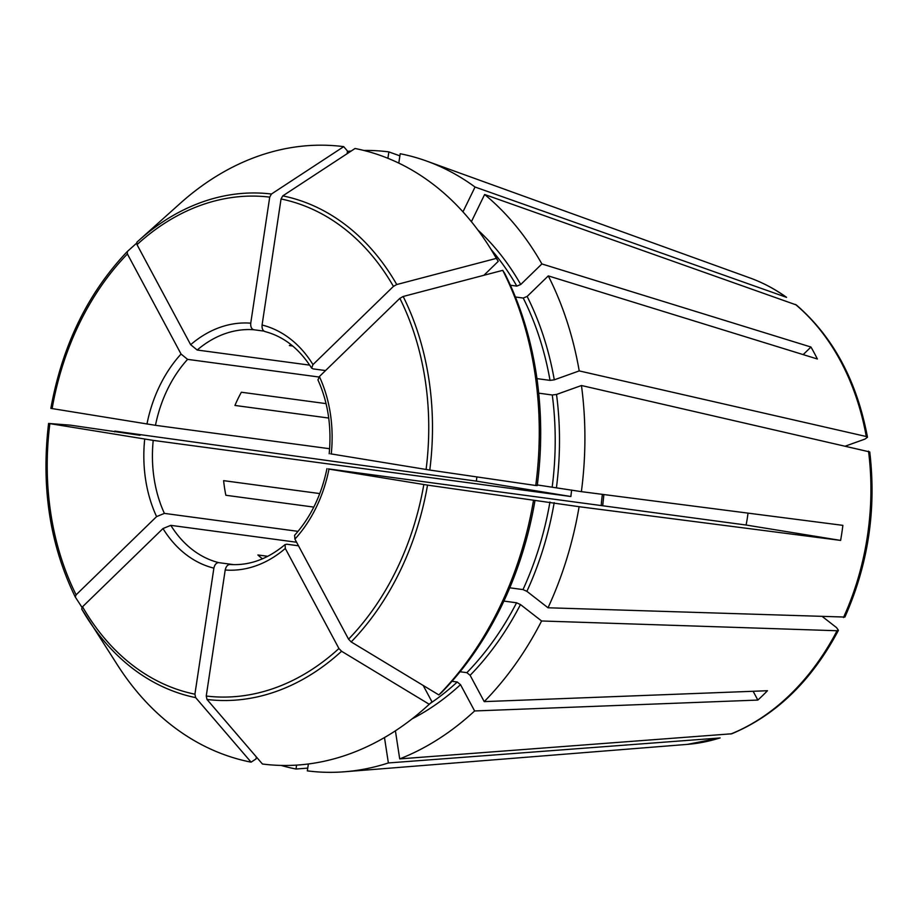 <?xml version="1.0" encoding="UTF-8"?>
<svg xmlns="http://www.w3.org/2000/svg" width="918" height="918" viewBox="0 0 918 918"><rect width="100%" height="100%" fill="white"/><g stroke="black" fill="none" stroke-linecap="round" stroke-linejoin="round"><path stroke-width="1.38" d="M423.198 685.459L431.965 701.822L429.234 704.267A311.34 234.618 97.7 0 1 425.872 707.33A311.34 234.618 97.7 0 1 262.422 764.005L206.998 699.459L206.24 696.039L225.208 569.986C226.023 566.417 227.653 564.581 230.085 564.478L229.936 564.467C249.248 565.786 267.643 559.142 285.131 544.523M429.234 704.267L341.576 651.264L338.937 648.51L285.303 548.459L285.119 544.604L286.703 544.213L298.488 545.797M195.66 697.623A254.768 191.977 97.7 0 1 87.853 619.111A254.768 191.977 97.7 0 1 81.679 608.967L82.528 606.775L162.991 528.55A124.102 93.521 -82.3 0 0 213.883 568.139L194.914 694.192L195.66 697.623L251.096 762.158L256.019 758.934L256.329 756.914M82 607.372L75.23 596.93C49.905 544.913 41.023 487.079 48.585 423.45L70.399 425.16L140.029 435.281L114.819 431.116L476.35 481.124L570.881 496.512L153.214 440.388A118.009 88.931 -82.3 0 0 164.402 513.391L298.04 531.35M136.553 243.247L127.212 251.612C87.807 293.117 62.355 345.375 50.846 408.372L155.475 425.321L329.619 448.73M127.258 251.566L127.407 253.988L181.053 354.038L187.582 359.363L318.936 377.011M719.482 738.072A238.393 179.641 97.7 0 1 687.421 744.372L720.125 737.946L388.371 762.95L384.481 737.567M262.445 558.821A118.009 88.931 97.7 0 1 257.878 554.965L267.781 556.297M803.181 354.612L810.961 347.038A244.957 184.598 -82.3 0 1 817.376 358.995L548.287 275.893A312.166 235.237 97.7 0 1 579.224 370.906L554.288 379.834L550.031 380.373L536.938 378.618M502.743 270.34A311.34 234.618 97.7 0 1 535.745 485.496L537.225 485.611A307.484 231.703 97.7 0 0 504.659 273.289L502.743 270.34L403.163 296.48L399.846 298.339L319.372 376.564L317.995 379.88M515.411 296.996L523.226 298.052L527.139 296.445L548.287 275.893M313.807 507.092L225.862 495.272A118.009 88.931 97.7 0 1 223.625 480.653L319.774 493.574M534.953 500.666A307.484 231.703 97.7 0 1 441.581 692.482L438.85 694.926L351.181 641.923L348.553 639.169L294.907 539.118A124.102 93.521 -82.3 0 0 328.988 469.109L427.524 485.117L579.109 506.702L840.624 540.415L746.093 525.027A118.009 88.931 -82.3 0 0 748.009 513.128M328.414 468.903L746.093 525.027M840.624 540.415A244.957 184.598 -82.3 0 0 842.885 525.36L581.381 491.646L537.305 484.945M326.074 403.622L241.365 392.238A118.009 88.931 97.7 0 0 234.939 405.446L328.724 418.046M460.067 671.746L466.86 672.664L470.119 675.315L484.222 701.616L767.459 690.726A244.957 184.598 -82.3 0 1 757.843 700.067L753.127 691.277M294.907 539.118L294.621 535.378M292.727 346.017L289.388 345.57A118.009 88.931 97.7 0 1 291.201 344.789M296.594 765.119L296.009 769.02L307.748 768.125M213.883 568.139C214.697 564.57 216.327 562.734 218.759 562.642L233.665 564.639M796.331 304.96L484.635 194.501L471.393 221.697M81.679 608.967L118.089 665.975A311.34 234.618 97.7 0 0 251.096 762.158M162.991 528.55L170.817 525.348L296.583 542.24M845.822 445.953L864.928 439.102L867.441 437.278L866.271 436.52L579.224 370.906M509.777 587.807L522.996 589.585L526.898 591.341L548.023 607.773L844.835 617.057M48.654 423.439L153.214 440.388M476.901 476.924A244.957 184.598 -82.3 0 0 476.35 481.124M571.662 490.063A118.009 88.931 -82.3 0 0 570.881 496.512M312.969 364.607A124.102 93.521 -82.3 0 0 262.078 325.029L281.046 198.976L282.778 195.878L355.048 148.498A311.34 234.618 97.7 0 1 488.043 244.681L490.109 247.883A307.484 231.703 97.7 0 1 498.256 261.343L496.34 258.383L396.76 284.534L393.432 286.393L312.969 364.607L311.65 368.072L313.084 368.887L325.546 370.562M488.043 244.681A311.34 234.618 97.7 0 1 496.34 258.383M510.385 285.234L516.823 286.106L520.724 284.5L541.884 263.936A312.166 235.237 97.7 0 0 484.635 194.501M538.705 393.168L552.28 394.992A275.618 207.697 97.7 0 1 552.2 486.942M533.473 500.551A311.34 234.618 97.7 0 1 438.85 694.926M503.902 601.083L516.57 602.782A275.618 207.697 97.7 0 1 466.86 672.664M451.989 681.294L457.244 682.005L460.515 684.656L474.617 710.957A312.166 235.237 97.7 0 1 399.709 758.888L395.406 730.831M75.276 597.01L76.114 594.818L156.588 516.604L164.402 513.391M271.441 194.031A254.768 191.977 97.7 0 0 138.733 240.539L136.862 242.237A254.768 191.977 97.7 0 1 138.733 240.539L180.261 203.326A311.34 234.618 97.7 0 1 343.711 146.65L271.441 194.031L269.72 197.129L250.74 323.182C250.476 326.819 251.498 329.011 253.804 329.746L263.971 331.111M136.862 242.226L137.012 244.647L190.657 344.698L197.198 350.022L309.699 365.135M535.745 485.496L429.785 470.062L330.687 453.848M579.109 506.702A312.166 235.237 97.7 0 1 548.023 607.773M431.965 701.822A307.484 231.703 97.7 0 1 428.706 704.795L425.872 707.33M388.371 762.95A312.166 235.237 97.7 0 1 344.629 771.763A312.166 235.237 97.7 0 1 307.335 770.868L308.368 763.994M387.912 158.298L388.865 151.895L399.881 155.853M347.452 151.367A312.166 235.237 97.7 0 1 351.181 151.022M363.757 150.437A312.166 235.237 97.7 0 1 388.865 151.895M114.727 431.873A312.166 235.237 97.7 0 1 114.819 431.116M343.711 146.65L347.497 151.057L347.096 153.696M869.69 451.92L581.461 385.514A312.166 235.237 97.7 0 1 581.381 491.646M581.461 385.514L556.526 394.453L552.28 394.992M822.723 616.862L836.562 627.625L838.398 630.287L837.044 630.746L541.597 620.981A312.166 235.237 97.7 0 1 484.222 701.616M541.597 620.981L520.472 604.549L516.57 602.782M296.009 769.02A312.166 235.237 97.7 0 1 281.115 765.428M498.256 261.343L483.912 275.285M398.791 163.106L400.202 153.742A312.166 235.237 97.7 0 1 426.686 161.086A312.166 235.237 97.7 0 1 475.042 187.031L462.959 211.851M262.078 325.029C261.802 328.667 262.823 330.859 265.13 331.593L264.843 331.536C283.651 336.413 299.245 348.622 311.627 368.152M786.565 297.363L475.042 187.031M810.961 347.038L541.884 263.936M731.68 733.792L399.709 758.888M757.843 700.067L474.617 710.957M602.403 494.354A118.009 88.931 -82.3 0 0 601.21 505.566M341.576 651.264A254.768 191.977 97.7 0 1 206.998 699.459M491.21 249.604A275.618 207.697 97.7 0 1 516.823 286.106M523.226 298.052A275.618 207.697 97.7 0 1 550.031 380.373M549.939 502.008A275.618 207.697 97.7 0 1 522.996 589.585M457.244 682.005A275.618 207.697 97.7 0 1 430.221 703.429M194.914 694.192A251.463 189.498 97.7 0 1 82.528 606.775M76.114 594.818A251.463 189.498 97.7 0 1 49.87 423.668M52.131 408.613A251.463 189.498 97.7 0 1 127.407 253.988M137.012 244.647A251.463 189.498 97.7 0 1 269.72 197.129M250.74 323.182A124.102 93.521 -82.3 0 0 190.657 344.698M282.778 195.878A254.768 191.977 97.7 0 1 396.76 284.534M281.046 198.976A251.463 189.498 97.7 0 1 393.432 286.393M403.163 296.48A254.768 191.977 97.7 0 1 429.785 470.062M399.846 298.339A251.463 189.498 97.7 0 1 426.09 469.488M331.26 454.054A124.102 93.521 -82.3 0 0 319.372 376.564M338.937 648.51A251.463 189.498 97.7 0 1 206.24 696.039M427.524 485.117A254.768 191.977 97.7 0 1 351.181 641.923M423.829 484.543A251.463 189.498 97.7 0 1 348.553 639.169M527.139 296.445A278.659 209.993 97.7 0 1 554.288 379.834M554.185 502.639A278.659 209.993 97.7 0 1 526.898 591.341M477.853 229.993A278.659 209.993 97.7 0 1 520.724 284.5M556.526 394.453A278.659 209.993 97.7 0 1 556.446 487.584M520.472 604.549A278.659 209.993 97.7 0 1 470.119 675.315M460.515 684.656A278.659 209.993 97.7 0 1 412.171 718.817M225.208 569.986A124.102 93.521 -82.3 0 0 285.303 548.459M170.817 525.348A118.009 88.931 -82.3 0 0 218.759 562.642M144.7 439.114A124.102 93.521 -82.3 0 0 156.588 516.604M181.053 354.038A124.102 93.521 -82.3 0 0 146.96 424.059M187.582 359.363A118.009 88.931 -82.3 0 0 155.475 425.321M253.804 329.746A118.009 88.931 -82.3 0 0 197.198 350.022M426.686 161.086L750.086 278.005A238.393 179.641 97.7 0 1 785.854 296.984M795.458 304.443A238.393 179.641 97.7 0 1 866.271 436.52M868.52 451.14A238.393 179.641 97.7 0 1 843.47 617.55M837.044 630.746A238.393 179.641 97.7 0 1 730.808 734.01M602.701 505.761L603.883 494.538M326.946 468.662C321.438 495.204 310.628 517.442 294.529 535.389M687.421 744.372L344.629 771.763M317.903 379.845C327.978 402.084 331.742 426.721 329.183 453.756M750.086 278.005C762.915 282.652 775.067 289.101 786.554 297.34M796.354 304.96C833.142 336.768 856.85 380.867 867.487 437.232M869.748 451.954C876.529 509.421 868.244 564.455 844.904 617.045M731.692 733.803C776.146 715.168 811.719 680.674 838.421 630.345"/></g></svg>
